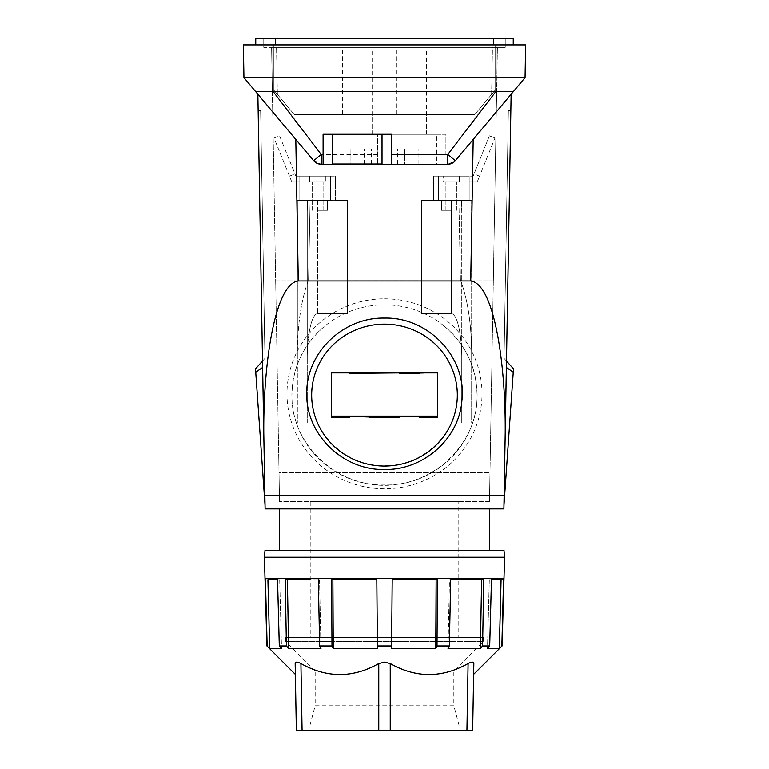 <?xml version="1.0" encoding="UTF-8"?>
<svg xmlns="http://www.w3.org/2000/svg" width="769" height="769" viewBox="0 0 769 769"><rect width="100%" height="100%" fill="white"/><g stroke="black" fill="none" stroke-linecap="round" stroke-linejoin="round"><path stroke-width="0.58" stroke-dasharray="3.85 2.88" d="M513.49 368.832L513.259 372.167L506.367 367.467L510.847 110.669L506.473 361.046L510.847 110.669L506.473 361.046L510.847 110.669L506.473 361.046L510.847 110.669L506.473 361.046L504.051 358.344L506.473 361.046L504.051 358.344L506.473 361.046L504.051 358.344L506.473 361.046L504.051 358.344L508.367 110.621L504.051 358.344L508.367 110.621L504.051 358.344L508.367 110.621L510.847 110.669L508.367 110.621L504.051 358.344L508.367 110.621L504.051 358.344L506.473 361.046M291.836 134.719L257.865 94.231L265.036 505.108L264.872 495.467L504.128 495.467L505.07 441.819C506.771 372.1 495.476 284.059 470.724 280.945L298.276 280.945C273.533 284.021 262.219 372.158 263.93 441.819L265.103 508.895L503.897 508.895L506.367 367.467M503.964 505.108L513.259 372.167M505.07 441.819L511.135 94.231L473.195 139.439L511.135 94.231M293.364 508.895L489.728 508.895L293.364 508.895M470.724 280.945L473.195 139.439L455.363 160.692L513.481 91.434L495.918 91.434L447.779 154.502L455.363 160.692L447.779 164.23L321.221 164.23L447.779 164.23L447.779 154.502L445.905 154.502L445.905 134.277L377.569 134.277L377.569 164.23L447.779 164.23A9.901 9.901 0 0 0 455.363 160.692A9.901 9.901 0 0 1 447.779 164.23M473.195 139.439L513.481 91.434M510.847 110.669L508.367 110.621L510.847 110.669M298.276 280.945L295.805 139.439L313.637 160.692L321.221 154.502L273.082 91.434L273.082 44.89L525.631 44.89L525.064 77.631L495.918 77.631L495.918 91.434L255.519 91.434L313.637 160.692L272.716 111.928M262.633 367.467L258.153 110.669L262.633 367.467L255.741 372.167L255.51 368.832M293.364 550.296L279.272 550.296M377.569 154.502L321.221 154.502L321.221 164.23A9.901 9.901 0 0 1 313.637 160.692L321.221 164.23L377.569 164.23L377.569 134.277L445.905 134.277L445.905 154.502M265.036 505.108L255.741 372.167M258.153 110.669L260.633 110.621L264.949 358.344L260.633 110.621L264.949 358.344L262.527 361.046L264.949 358.344L262.527 361.046L264.949 358.344L262.527 361.046L264.949 358.344L260.633 110.621L264.949 358.344L260.633 110.621L264.949 358.344L260.633 110.621L258.153 110.669M262.527 361.046L264.949 358.344L262.527 361.046M503.983 550.296L265.017 550.296M384.5 304.832A92.636 90.261 180 0 1 444.299 326.152A92.636 90.261 180 0 1 477.136 395.093A92.636 90.261 180 0 1 384.5 485.354A92.636 90.261 180 0 1 297.507 426.122A92.636 90.261 180 0 1 324.701 326.152A92.636 90.261 180 0 1 384.5 304.832M243.936 77.631L495.918 77.631L495.918 44.89M273.082 44.89L243.369 44.89M255.75 44.89L493.448 44.89L255.75 44.89L255.75 38.45L513.25 38.45L513.25 44.89L493.448 44.89L513.25 44.89M391.431 164.23L391.431 134.277L323.095 134.277L323.095 164.23M264.411 557.227L504.589 557.227M419.163 373.378L399.361 373.763L437.484 372.898L437.484 417.288L437.484 416.116L437.484 417.288L399.361 416.808L399.361 416.202L399.361 417.288L369.639 417.288L349.837 416.808L349.837 416.202L349.837 417.288L331.516 417.288L331.516 372.898L369.649 372.696L349.837 372.696L349.837 373.532L349.837 372.475L369.639 372.475L369.649 373.532L369.639 372.475L349.837 372.475L349.837 373.763L369.649 373.532L349.837 373.532M399.361 373.378L399.361 372.475L419.163 372.696L399.361 372.696L399.361 373.532L399.361 372.475L419.163 372.475L419.163 373.532L419.163 372.475L369.649 372.475L369.639 373.532M426.593 49.889L396.881 49.889L426.593 49.889L426.593 134.277L396.881 134.277L426.593 134.277L396.881 134.277L426.593 134.277L426.593 114.466L396.881 114.466L426.593 114.466M372.119 49.889L342.407 49.889L372.119 49.889L372.119 134.277L342.407 134.277L372.119 134.277L342.407 134.277L372.119 134.277L372.119 114.466L342.407 114.466L372.119 114.466M437.484 416.51L331.516 416.51L331.516 372.109L437.484 372.109L331.516 372.109L331.516 372.898M419.163 416.865L399.361 416.865L419.163 416.865M419.163 416.798L399.361 416.875L419.163 416.875L419.163 416.202L419.163 416.808L419.163 416.279L399.361 416.279L399.361 416.798L419.163 416.798L399.361 416.798M369.649 416.798L349.837 416.875L369.649 416.875L369.639 416.202L369.639 416.808L369.639 416.279L349.837 416.279L349.837 416.798L369.649 416.798L349.837 416.798M437.484 372.898L437.484 372.109L437.484 372.898L437.484 372.311L331.516 372.311L437.484 372.311L437.484 416.116L437.484 393.199M331.516 416.51L331.516 393.199M263.757 38.45L505.243 38.45L263.757 38.45L263.757 47.361L493.448 47.361L263.757 47.361L263.757 38.45M502.08 645.989L499.321 648.527L487.479 648.527L489.699 645.989L482.586 645.989L480.385 648.527L448.048 648.527L449.346 645.989L437.023 645.989L435.763 648.527L391.594 648.527L391.613 645.989L377.387 645.989L377.406 648.527L333.237 648.527L331.977 645.989L331.631 579.759L376.81 579.759L377.406 648.527L376.81 579.759L331.631 579.759M331.977 645.989L319.654 645.989L320.952 648.527L288.615 648.527L286.414 645.989L285.232 579.759L287.385 579.759L285.232 579.759M288.615 648.527L287.385 579.759L319.548 579.759L318.308 579.759L319.654 645.989M318.308 579.759L310.215 579.759M286.414 645.989L279.301 645.989L281.521 648.527L269.679 648.527L267.141 645.989L265.44 579.759L267.92 579.759L265.44 579.759M269.679 648.527L267.92 579.759L279.685 579.759L277.542 579.759L279.301 645.989M489.699 645.989L491.458 579.759L503.56 579.759L501.08 579.759L503.56 579.759L501.859 645.989M449.346 645.989L450.692 579.759L483.768 579.759L481.615 579.759L483.768 579.759L482.586 645.989M392.19 579.759L436.129 579.759L392.19 579.759L391.594 648.527L392.19 579.759L437.369 579.759L436.129 579.759L437.369 579.759L437.023 645.989M505.243 38.45L505.243 47.361L493.448 47.361L505.243 47.361L505.243 38.45M300.91 663.56C297.18 661.686 295.267 661.686 295.171 663.56L296.344 730.55L302.082 730.55L300.91 663.56C326.988 678.21 352.942 678.21 378.761 663.56L384.5 662.167L390.239 663.56C416.058 678.21 442.012 678.21 468.09 663.56L466.927 730.55L472.656 730.55L473.694 671.25M295.219 666.108L295.171 663.56M333.237 648.527L332.871 579.759L376.81 579.759M319.548 579.759L320.952 648.527L319.548 579.759M279.685 579.759L281.521 648.527L279.685 579.759L277.542 579.759L279.685 579.759M491.458 579.759L489.315 579.759L491.458 579.759L489.315 579.759L487.479 648.527L489.315 579.759L501.08 579.759L499.321 648.527M450.692 579.759L449.452 579.759L450.692 579.759L449.452 579.759L448.048 648.527L449.452 579.759L481.615 579.759L480.385 648.527M436.129 579.759L435.763 648.527M271.13 579.759L267.92 579.759M300.458 579.759L287.385 579.759M481.615 579.759L465.658 579.759M492.458 47.361L271.592 47.361L492.458 47.361L491.631 94.356L496.697 88.329L497.408 47.361L493.352 279.954L496.697 88.329L491.631 94.356L492.458 47.361M302.082 730.55L466.927 730.55M489.988 472.589L493.352 279.954L489.478 501.475L489.988 472.589L279.012 472.589L279.522 501.475L271.592 47.361L272.303 88.329L277.369 94.356L272.303 88.329L279.012 472.589L489.988 472.589M474.761 114.466L294.239 114.466L277.369 94.356L276.542 47.361L277.369 94.356L294.239 114.466L474.761 114.466L496.697 88.329L474.761 114.466L294.239 114.466L474.761 114.466M308.532 730.55L460.468 730.55L308.532 730.55L315.175 705.788L453.825 705.788L460.468 730.55M493.352 279.954L460.439 279.954L458.891 200.382L469.177 200.382L469.177 176.12L433.524 176.12L433.524 200.382L421.643 200.382L421.643 279.954L347.357 279.954L347.357 313.569L347.357 200.382L347.357 279.954L421.643 279.954L421.643 200.382L433.524 200.382L433.524 176.12L469.177 176.12L469.177 200.382L458.891 200.382L460.439 279.954C468.081 300.275 471.82 326.489 471.657 358.614L471.657 422.969L461.756 422.969L461.756 358.614C461.9 339.081 458.266 314.348 451.355 313.569L421.643 313.569L421.643 200.382L433.524 200.382L433.524 176.12L438.474 176.12L433.524 176.12L433.524 200.382L471.657 200.382L469.177 200.382L471.657 200.382L471.657 422.969L461.756 422.969L461.756 200.382L461.756 358.614L461.756 200.382L433.524 200.382L438.474 200.382L438.474 176.12L469.177 176.12L469.177 200.382L458.891 200.382L471.657 200.382L471.657 358.614C471.82 326.479 468.081 300.266 460.439 279.954L493.352 279.954M275.648 279.954L308.561 279.954C300.919 300.275 297.18 326.489 297.343 358.614L297.343 422.969L297.343 358.614C297.18 326.479 300.919 300.266 308.561 279.954L310.109 200.382L308.561 279.954L275.648 279.954M307.244 422.969L297.343 422.969L307.244 422.969L307.244 200.382L299.823 200.382L310.109 200.382L299.823 200.382L299.823 176.12L299.823 200.382L310.109 200.382L297.343 200.382L299.823 200.382L297.343 200.382L299.823 200.382L299.823 176.12L335.476 176.12L295.844 176.12L299.823 176.12L299.823 182.061L299.823 176.12L299.823 182.061L291.836 182.061L299.823 182.061L299.823 176.12L299.823 200.382L335.476 200.382L335.476 176.12L335.476 200.382L335.476 176.12L335.476 200.382L299.823 200.382L330.526 200.382L330.526 176.12L295.844 176.12L330.526 176.12L330.526 200.382L330.526 176.12L330.526 200.382L347.357 200.382L335.476 200.382L347.357 200.382L347.357 313.569L347.357 200.382L317.645 200.382C304.87 200.382 304.87 200.382 317.645 200.382C304.87 200.382 304.87 200.382 317.645 200.382C330.42 200.382 330.42 200.382 317.645 200.382C330.42 200.382 330.42 200.382 317.645 200.382C304.87 200.382 304.87 200.382 317.645 200.382C304.87 200.382 304.87 200.382 317.645 200.382C330.42 200.382 330.42 200.382 317.645 200.382C330.42 200.382 330.42 200.382 317.645 200.382L317.645 313.569C310.714 314.415 307.11 339.11 307.244 358.614C307.11 339.081 310.734 314.348 317.645 313.569L347.357 313.569L317.645 313.569L317.645 200.382L307.244 200.382L307.244 422.969M272.303 88.329L294.239 114.466L272.303 88.329M471.657 358.614L471.657 200.382M461.756 200.382L438.474 200.382L438.474 176.12L438.474 200.382L438.474 176.12L469.177 176.12L469.177 182.061L469.177 176.12L473.156 176.12L469.177 176.12L473.156 176.12L469.177 176.12L469.177 200.382L461.756 200.382L461.756 422.969L461.756 200.382L421.643 200.382L421.643 313.569L451.355 313.569C458.286 314.415 461.89 339.11 461.756 358.614M489.478 501.475L279.522 501.475L489.478 501.475M458.785 501.475L310.215 501.475L458.785 501.475L458.785 637.453L310.215 637.453L310.215 501.475M483.538 637.453L483.538 641.413L453.825 671.126L453.825 705.788L315.175 705.788L315.175 671.126L453.825 671.126L315.175 671.126L285.462 641.413L483.538 641.413L285.462 641.413L285.462 637.453L483.538 637.453L285.462 637.453M297.343 358.614L297.343 200.382L297.343 358.614M459.526 176.12L443.184 176.12L459.526 176.12L443.184 176.12L459.526 176.12L459.526 182.061L459.526 176.12M309.474 176.12L325.816 176.12L309.474 176.12L325.816 176.12L309.474 176.12L309.474 182.061L325.816 182.061L309.474 182.061L309.474 176.12M310.215 637.453L458.785 637.453M451.355 200.382C464.13 200.382 464.13 200.382 451.355 200.382C464.13 200.382 464.13 200.382 451.355 200.382C438.58 200.382 438.58 200.382 451.355 200.382C438.58 200.382 438.58 200.382 451.355 200.382C464.13 200.382 464.13 200.382 451.355 200.382C464.13 200.382 464.13 200.382 451.355 200.382C438.58 200.382 438.58 200.382 451.355 200.382C438.58 200.382 438.58 200.382 451.355 200.382L451.355 313.569L451.355 200.382M477.164 182.061L469.177 182.061L477.164 182.061L494.948 138.036L489.44 135.815L494.948 138.036L477.164 182.061L479.558 176.149L474.04 173.919L473.156 176.12L489.44 135.815L473.156 176.12L474.04 173.919L479.558 176.149L477.164 182.061L469.177 182.061L477.164 182.061M459.526 182.061L443.184 182.061L443.184 176.12L443.184 182.061L459.526 182.061M291.836 182.061L289.442 176.149L294.96 173.919L295.844 176.12L279.56 135.815L274.052 138.036L291.836 182.061L299.823 182.061L291.836 182.061L274.052 138.036L279.56 135.815L295.844 176.12L294.96 173.919L289.442 176.149L291.836 182.061M325.816 176.12L325.816 182.061L325.816 176.12M309.474 182.061L325.816 182.061L309.474 182.061M317.645 210.283L327.556 210.283L317.645 210.283M451.355 210.283L441.444 210.283L451.355 210.283M451.355 182.061L445.905 182.061L451.355 182.061C444.328 182.061 444.328 182.061 451.355 182.061C444.328 182.061 444.328 182.061 451.355 182.061C458.382 182.061 458.382 182.061 451.355 182.061C458.382 182.061 458.382 182.061 451.355 182.061M317.645 182.061C324.672 182.061 324.672 182.061 317.645 182.061C324.672 182.061 324.672 182.061 317.645 182.061C310.618 182.061 310.618 182.061 317.645 182.061C310.618 182.061 310.618 182.061 317.645 182.061L323.095 182.061L317.645 182.061M396.881 49.889L396.881 114.466M342.407 49.889L342.407 114.466M332.506 134.277L382.02 134.277L332.506 134.277M382.02 163.989L332.506 163.989M350.116 163.989L371.562 163.989L342.964 163.989L350.116 163.989L350.116 149.128L364.41 149.128L342.964 149.128L350.116 149.128L350.116 163.989M364.41 163.989L364.41 149.128L371.562 149.128L364.41 149.128L364.41 163.989M371.562 163.989L371.562 149.128M342.964 163.989L342.964 149.128M386.98 134.277L436.494 134.277L386.98 134.277L386.98 163.989L436.494 163.989L436.494 134.277M436.494 163.989L386.98 163.989M404.59 163.989L426.036 163.989L397.438 163.989L404.59 163.989L404.59 149.128L418.884 149.128L397.438 149.128L404.59 149.128L404.59 163.989M418.884 163.989L418.884 149.128L426.036 149.128L418.884 149.128L418.884 163.989M426.036 163.989L426.036 149.128M397.438 163.989L397.438 149.128M384.5 298.776A97.519 95.02 180 0 1 482.019 393.786A97.519 95.02 180 0 1 384.5 488.805A97.519 95.02 180 0 1 286.981 393.786A97.519 95.02 180 0 1 384.5 298.776M369.639 373.378L349.837 373.378M275.552 38.45L275.552 44.89M493.448 44.89L493.448 38.45M349.837 416.51L369.649 416.51M399.361 416.51L419.163 416.51M503.849 578.519L265.151 578.519M419.163 373.532L399.361 373.532M437.484 416.116L331.516 416.116M378.761 730.55L378.761 663.56M390.239 730.55L390.239 663.56M307.244 200.382L307.244 358.614M337.485 340.898C320.76 355.24 312.176 373.234 311.743 394.901C310.734 432.649 345.56 466.629 384.5 465.668C423.44 466.629 458.266 432.649 457.257 394.901C456.824 373.234 448.24 355.24 431.515 340.898M444.299 326.152C465.591 344.406 476.511 367.322 477.059 394.901C478.347 442.963 434.024 486.2 384.5 484.97C334.976 486.2 290.653 442.963 291.941 394.901C292.489 367.322 303.409 344.406 324.701 326.152M313.637 160.692L255.519 91.434M369.639 416.202L349.837 416.202M419.163 416.202L399.361 416.202M419.163 373.763L399.361 373.763M369.639 373.763L349.837 373.763M307.744 200.382L307.744 210.283L307.744 200.382M327.556 200.382L327.556 210.283L327.556 200.382M461.256 200.382L461.256 210.283L461.256 200.382M441.444 200.382L441.444 210.283L441.444 200.382M445.905 210.283L445.905 182.061L445.905 210.283M456.805 210.283L456.805 182.061L456.805 210.283M323.095 210.283L323.095 182.061L323.095 210.283M312.195 210.283L312.195 182.061L312.195 210.283"/><path stroke-width="1.15" d="M503.964 505.108L513.49 368.832L506.473 361.046L504.128 495.467L511.135 94.231M272.716 111.928L257.865 94.231L265.103 508.895L503.897 508.895L504.128 495.467L264.872 495.467L263.93 441.819C262.219 372.158 273.533 284.021 298.276 280.945L295.805 139.449L291.836 134.719M513.49 368.832L506.473 361.046M298.276 280.945L470.724 280.945C495.476 284.059 506.771 372.1 505.07 441.819M265.103 508.895L265.094 508.28M513.481 91.434L525.064 77.631L495.918 77.631L495.918 91.434L255.519 91.434L243.936 77.631L313.637 160.692A9.901 9.901 0 0 0 321.221 164.23L447.779 164.23A9.901 9.901 0 0 0 455.363 160.692L513.481 91.434L455.363 160.692L447.779 154.502L495.918 91.434L513.481 91.434L525.064 77.631L525.631 44.89L243.369 44.89L243.936 77.631L273.082 77.631L273.082 44.89M255.519 91.434L313.637 160.692A9.901 9.901 0 0 0 321.221 164.23L321.221 154.502L273.082 91.434L273.082 77.631L495.918 77.631L495.918 44.89M265.036 505.108L255.741 372.167L262.633 367.467M255.51 368.832L262.527 361.046L255.51 368.832L255.741 372.167M384.5 324.134A72.834 70.959 180 0 0 337.485 340.898A72.834 70.959 180 0 0 311.666 395.093A72.834 70.959 180 0 0 384.5 466.062A72.834 70.959 180 0 0 452.893 419.48A72.834 70.959 180 0 0 431.515 340.898A72.834 70.959 180 0 0 384.5 324.134M265.017 550.296L503.983 550.296L504.589 557.227L264.411 557.227L265.017 550.296M323.095 164.23L323.095 134.277L391.431 134.277L391.431 164.23M313.637 160.692L321.221 154.502L323.095 154.502M243.936 77.631L243.369 44.89M349.837 373.532L349.837 372.898L331.516 372.898L331.516 417.288L349.837 417.288L349.837 416.202L369.649 416.202L369.649 417.288L399.361 417.288L399.361 416.202L419.163 416.202L419.163 417.288L437.484 417.288L437.484 372.898L419.163 372.898L419.163 373.532M349.837 373.378L399.361 372.898L399.361 373.532M513.25 44.89L513.25 38.45L255.75 38.45L255.75 44.89M331.516 393.199L331.516 372.898M437.484 393.199L437.484 372.898M473.694 671.25L473.829 663.56C473.733 661.686 471.82 661.686 468.09 663.56C471.82 661.686 473.733 661.686 473.829 663.56L472.656 730.55L296.344 730.55L295.171 663.56L295.363 674.423L266.92 645.989L264.411 557.227M266.92 645.989L269.679 648.527L281.521 648.527L279.301 645.989L286.414 645.989L288.615 648.527L320.952 648.527L319.654 645.989L331.977 645.989L333.237 648.527L377.406 648.527L377.387 645.989L391.613 645.989L391.594 648.527L435.763 648.527L437.023 645.989L449.346 645.989L448.048 648.527L480.385 648.527L482.586 645.989L489.699 645.989L487.479 648.527L499.321 648.527L502.08 645.989L504.589 557.227M310.215 579.759L287.385 579.759L288.615 648.527M267.92 579.759L277.542 579.759L267.92 579.759L269.679 648.527M265.44 579.759L267.141 645.989M279.301 645.989L277.542 579.759L271.13 579.759M287.385 579.759L285.232 579.759L286.414 645.989M285.232 579.759L300.458 579.759M319.654 645.989L318.308 579.759M333.237 648.527L332.871 579.759L331.631 579.759L331.977 645.989M331.631 579.759L376.81 579.759L377.387 645.989L376.81 579.759M392.19 579.759L391.613 645.989L392.19 579.759L437.369 579.759L437.023 645.989M465.658 579.759L450.692 579.759L449.346 645.989M450.692 579.759L483.768 579.759L482.586 645.989M499.321 648.527L501.08 579.759L491.458 579.759L489.699 645.989M491.458 579.759L503.56 579.759L501.859 645.989M295.363 674.423L295.219 666.108M473.646 674.355L502.08 645.989M295.171 663.56C295.267 661.686 297.18 661.686 300.91 663.56C326.988 678.21 352.942 678.21 378.761 663.56L384.5 662.167L390.239 663.56C416.058 678.21 442.012 678.21 468.09 663.56L466.927 730.55M435.763 648.527L436.129 579.759M480.385 648.527L481.615 579.759M382.02 134.277L382.02 163.989L332.506 163.989L332.506 134.277M384.5 318.068C342.974 317.03 305.726 353.327 306.793 393.786C305.726 434.245 342.974 470.541 384.5 469.503C423.575 470.359 459.41 438.349 461.919 400.351C467.004 357.729 428.525 316.828 384.5 318.068M470.724 280.945L473.195 139.439M513.259 372.167L506.367 367.467M447.779 164.23L447.779 154.502L391.431 154.502M399.361 416.808L419.163 416.808M349.837 416.808L369.649 416.808M399.361 373.378L419.163 373.378M493.448 38.45L493.448 44.89M275.552 44.89L275.552 38.45M331.516 416.51L349.837 416.51M369.649 416.51L399.361 416.51M419.163 416.51L437.484 416.51M265.151 578.519L503.849 578.519M331.516 416.116L437.484 416.116M302.082 730.55L300.91 663.56M378.761 663.56L378.761 730.55M390.239 730.55L390.239 663.56M279.272 550.296L279.272 508.895M489.728 550.296L489.728 508.895M399.361 416.202L419.163 416.202M349.837 416.202L369.649 416.202M349.837 373.763L369.649 373.763M399.361 373.763L419.163 373.763"/></g></svg>
